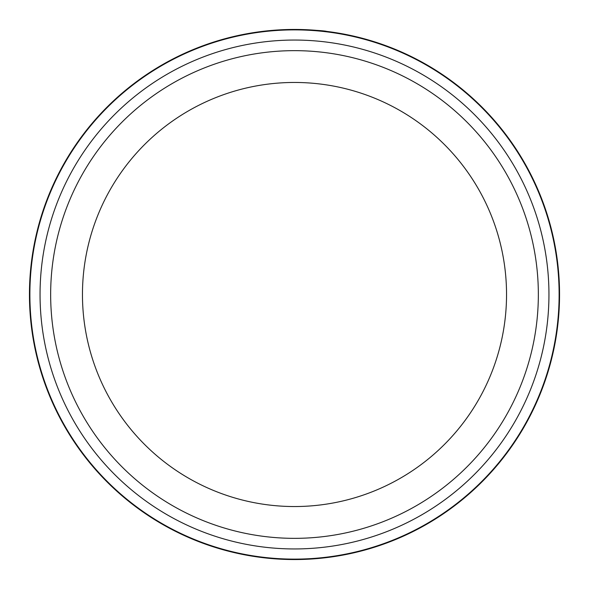 <?xml version="1.0" encoding="UTF-8"?>
<svg xmlns="http://www.w3.org/2000/svg" width="589" height="589" viewBox="0 0 589 589"><rect width="100%" height="100%" fill="white"/><g stroke="black" fill="none" stroke-linecap="round" stroke-linejoin="round"><path stroke-width="0.88" d="M559.123 294.5A264.623 264.623 0 0 0 294.5 29.877A264.623 264.623 0 0 0 29.877 294.5A264.623 264.623 0 0 0 294.5 559.123A264.623 264.623 0 0 0 559.123 294.5M268.488 30.731L271.117 30.481M325.872 31.313L326.505 31.386M297.497 29.465C316.065 30.275 325.724 30.915 326.468 31.386C323.84 30.672 313.112 30.024 294.272 29.45M506.54 294.5A212.04 212.04 0 0 0 294.5 82.46A212.04 212.04 0 0 0 82.46 294.5A212.04 212.04 0 0 0 294.5 506.54A212.04 212.04 0 0 0 506.54 294.5A212.04 212.04 0 0 1 294.5 506.54A212.04 212.04 0 0 1 82.46 294.5M284.016 29.656L284.561 29.634M548.948 294.5A254.448 254.448 0 0 0 294.5 40.052A254.448 254.448 0 0 0 40.052 294.5A254.448 254.448 0 0 0 294.5 548.948A254.448 254.448 0 0 0 548.948 294.5M559.55 294.5A265.05 265.05 0 0 0 294.5 29.45A265.05 265.05 0 0 0 29.45 294.5A265.05 265.05 0 0 0 294.5 559.55A265.05 265.05 0 0 0 559.55 294.5M50.654 294.5A243.846 243.846 0 0 1 294.5 50.654A243.846 243.846 0 0 1 538.346 294.5A243.846 243.846 0 0 1 294.5 538.346A243.846 243.846 0 0 1 50.654 294.5"/></g></svg>
